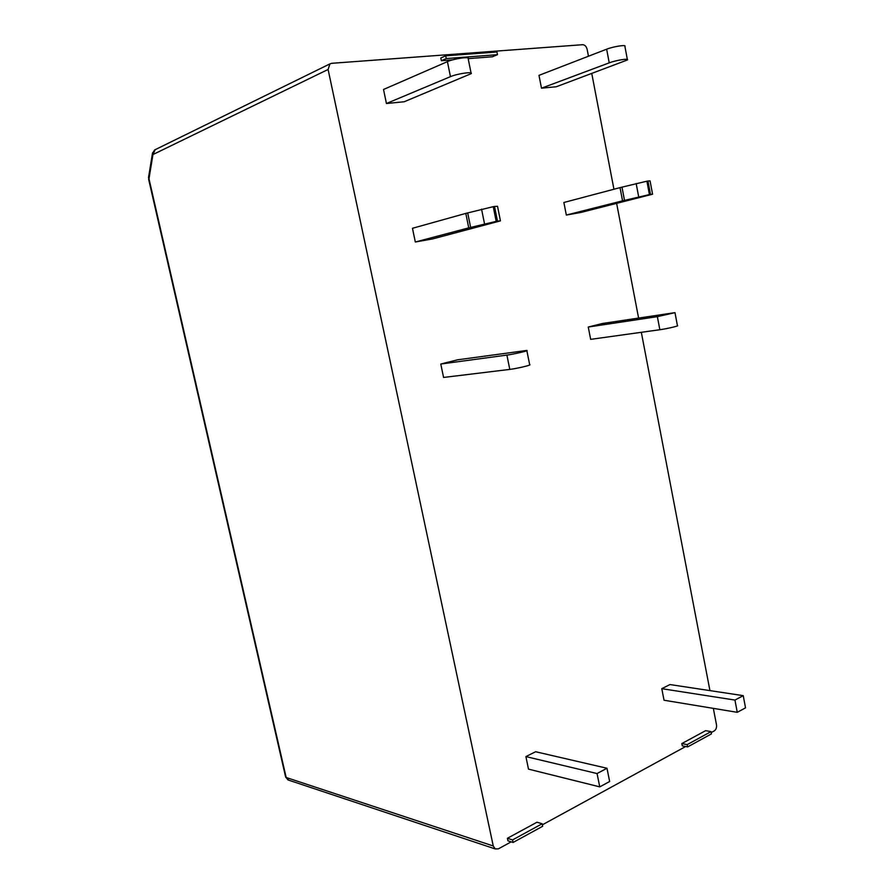 <?xml version="1.0" encoding="UTF-8"?>
<svg xmlns="http://www.w3.org/2000/svg" width="894" height="894" viewBox="0 0 894 894"><rect width="100%" height="100%" fill="white"/><g stroke="black" fill="none" stroke-linecap="round" stroke-linejoin="round"><path stroke-width="1.34" d="M328.098 69.475L152.941 154.55L148.985 178.778L286.158 777.478L493.253 845.97L328.098 69.475L329.942 63.876L331.64 63.318L582.642 44.7C584.855 44.845 586.363 46.421 587.157 49.427L588.453 56.233M493.253 845.97L495.231 848.931L498.394 848.842L511.189 841.846M713.345 708.372L716.485 724.755C716.809 727.571 716.072 729.616 714.261 730.912L711.188 732.577M685.664 746.524L542.39 824.804M591.783 73.599L613.932 189.237M616.648 203.441L638.584 318.007M641.322 332.3L709.937 690.615M507.412 838.281L536.981 822.223L542.166 823.765L512.553 839.924L507.412 838.281L507.948 840.807L513.089 842.461L512.553 839.924M597.058 773.545L606.981 768.259L535.618 751.731L525.895 756.592L528.499 769.131L599.751 786.876L597.058 773.545L525.895 756.592M588.252 327.036L590.666 339.351L659.85 329.73L657.369 316.655L674.981 312.643L602.422 323.483L588.252 327.036L657.369 316.655M440.776 364.037L443.569 377.447L509.792 369.401L506.898 355.097C513.815 354.203 529.561 350.526 526.801 350.448L457.65 359.801L440.776 364.037L506.898 355.097M447.413 61.641L383.515 89.478L386.443 103.503L404.211 101.748L471.183 73.654C473.529 71.341 457.125 73.699 450.464 76.649L447.413 61.641C454.063 58.579 470.501 56.3 468.188 58.736L471.06 72.995M541.496 88.193L556.359 86.729L627.454 59.943C629.354 58.121 615.888 60.256 609.239 62.848L541.496 88.193L538.981 75.364L606.646 49.192C613.284 46.522 626.772 44.432 624.895 46.354L627.353 59.451M468.255 58.635L492.505 56.758L497.477 54.657L446.251 58.568L441.379 60.714L452.777 59.831M441.379 60.714L440.82 57.987L445.693 55.83L496.941 51.997L497.477 54.657M465.796 213.398L493.242 206.67L496.204 221.366L468.747 227.881L465.796 213.398L412.469 228.294L415.319 242.006L432.618 238.922L500.45 220.874L497.477 221.142L494.516 206.469L497.511 206.279L500.416 220.74M620.023 187.628L646.898 181.191L649.424 194.579L622.548 200.837L620.023 187.628L563.868 202.491L566.338 215.063L580.821 212.47L652.575 194.21L650.474 194.4L647.96 181.024L650.061 180.89L652.553 194.11M661.784 688.671L664.041 700.237L737.259 712.317L734.946 700.069L661.784 688.671L669.986 684.558L743.227 695.655L745.529 707.847L737.259 712.317M711.009 731.638L711.445 733.896L687.642 746.915L682.29 745.853L681.843 743.573L705.634 730.655L711.009 731.638L687.207 744.624L681.843 743.573M155.187 149.678L152.941 154.55L152.539 152.796M329.942 63.876L154.573 149.98L152.438 153.477L148.493 177.705L148.985 178.778L148.605 176.99M542.166 823.765L542.692 826.257L513.089 842.461M606.981 768.259L609.652 781.512L599.751 786.876M675.015 312.822L677.428 325.662C679.652 325.807 666.656 328.813 659.85 329.73M526.857 350.683L529.661 364.674C532.444 364.875 516.732 368.619 509.792 369.401M386.443 103.503L450.464 76.649M446.251 58.568L445.693 55.83M496.204 221.366L497.477 221.142M415.319 242.006L468.747 227.881M493.242 206.67L494.516 206.469M646.898 181.191L647.96 181.024M649.424 194.579L650.474 194.4M622.548 200.837L566.338 215.063M734.946 700.069L743.227 695.655M687.642 746.915L687.207 744.624M148.616 179.18L285.655 777.143L288.84 780.205M495.231 848.931L287.924 779.903L285.566 776.785M609.239 62.848L606.646 49.192M484.537 223.846L481.564 209.174M467.685 212.884L470.646 227.389M621.978 187.114L624.504 200.357M638.696 196.859L636.159 183.493"/></g></svg>
